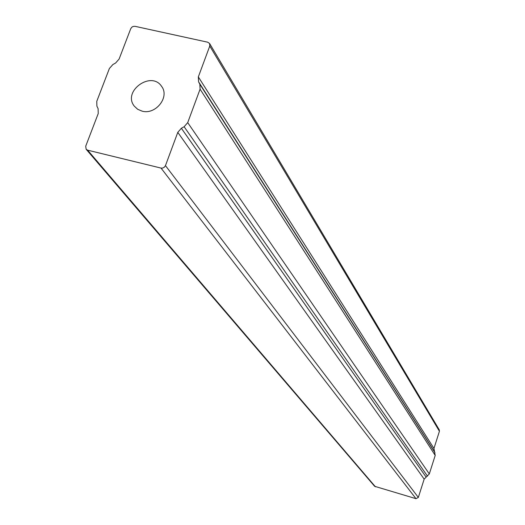 <?xml version="1.0" encoding="UTF-8"?>
<svg xmlns="http://www.w3.org/2000/svg" width="525" height="525" viewBox="0 0 525 525"><rect width="100%" height="100%" fill="white"/><g stroke="black" fill="none" stroke-linecap="round" stroke-linejoin="round"><path stroke-width="0.79" d="M142.131 111.156L137.688 109.292L134.269 106.109C122.227 91.193 151.443 70.278 161.68 86.487C169.883 97.053 155.662 115.041 142.131 111.156M86.153 149.271L374.614 486.288L415.99 498.678L418.34 497.418L424.167 479.128L429.312 473.931L435.205 455.418L433.952 448.442L439.425 431.268L439.267 429.831L209.593 43.509L207.723 42.203L135.023 26.322L133.179 26.434L131.827 27.188L130.725 28.724L119.109 59.043L115.598 63.026L112.888 64.536L109.371 68.519L96.777 101.325L96.902 106.201L98.109 108.649L98.234 113.538L85.713 146.213L86.153 149.271L87.636 150.17L161.024 168.079L162.547 168.098L164.325 167.232L165.46 165.624L177.785 132.359L181.361 128.264L184.137 126.728L187.714 122.633L200.084 89.158L199.854 84.243L198.568 81.795L198.338 76.893L209.77 46.036L209.593 43.509M418.34 497.418L165.46 165.624M415.99 498.678L161.024 168.079M375.46 486.833L87.636 150.17M439.425 431.268L209.77 46.036M433.952 448.442L198.338 76.893M434.195 451.218L198.568 81.795M434.956 452.635L199.854 84.243M435.205 455.418L200.084 89.158M429.312 473.931L187.714 122.633M427.475 476.129L184.137 126.728M426.005 476.923L181.361 128.264M424.167 479.128L177.785 132.359"/></g></svg>
